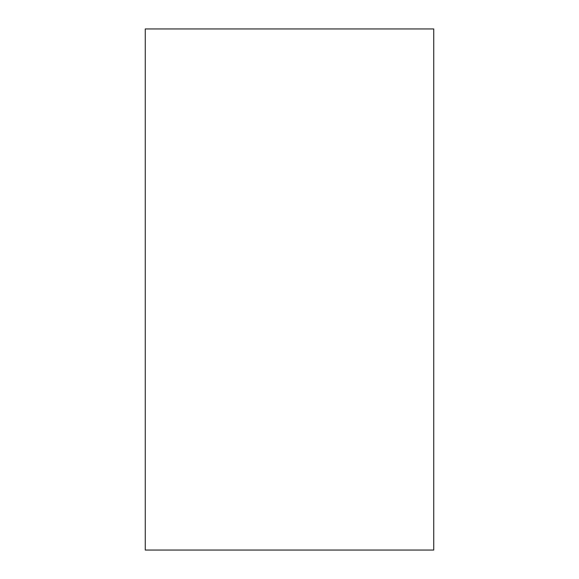 <?xml version="1.0" encoding="UTF-8"?>
<svg xmlns="http://www.w3.org/2000/svg" width="579" height="579" viewBox="0 0 579 579"><rect width="100%" height="100%" fill="white"/><g stroke="black" fill="none" stroke-linecap="round" stroke-linejoin="round"><path stroke-width="0.87" d="M433.736 550.05L433.736 28.95L145.264 28.95L145.264 550.05L433.736 550.05"/></g></svg>
